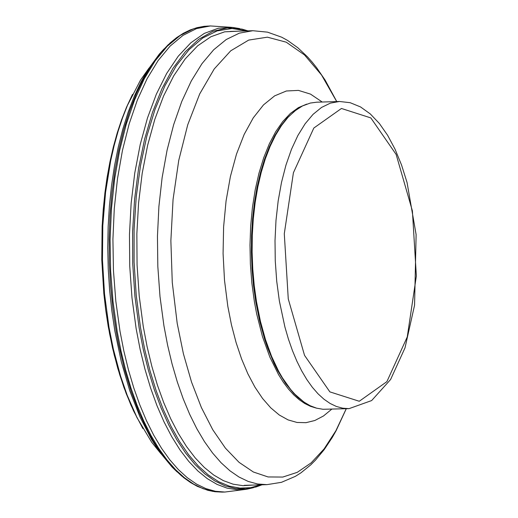 <?xml version="1.0" encoding="UTF-8"?>
<svg xmlns="http://www.w3.org/2000/svg" width="518" height="518" viewBox="0 0 518 518"><rect width="100%" height="100%" fill="white"/><g stroke="black" fill="none" stroke-linecap="round" stroke-linejoin="round"><path stroke-width="0.78" d="M148.944 68.175L140.462 80.167L127.454 105.355L122.513 117.949L118.059 131.423L114.109 145.688L110.703 160.651L105.575 192.327L102.804 225.667L102.46 259.842L104.539 294.01L109.007 327.324L113.325 348.97L120.616 376.21L127.15 395.13L137.153 417.922L151.703 442.262L160.91 453.703M164.083 48.886L159.266 54.17L148.109 69.49L140.844 82.284L134.168 96.562L128.153 112.205L122.837 129.079L118.266 147.054L114.484 165.967L111.525 185.664L109.402 205.976L108.145 226.735L107.757 247.772L108.243 268.9L109.602 289.95L111.817 310.735L114.879 331.093L121.374 361.998L129.765 390.747L139.886 416.731L151.515 439.4L159.991 452.441L172.073 467.042L177.208 472.015M231.527 27.331L210.399 25.945L196.51 28.613L183.003 35.366L170.118 46.096L158.087 60.6L147.125 78.632L137.419 99.864L129.15 123.925L122.462 150.388L117.476 178.781L114.277 208.599L112.924 239.31L113.442 270.377L115.825 301.236L120.021 331.345L123.86 351.029L128.47 369.962L133.806 387.988L139.834 404.966L146.497 420.752L153.742 435.224L161.512 448.258L169.742 459.744L178.373 469.599L187.322 477.738L196.523 484.097L205.899 488.623L215.378 491.278L224.877 492.042L245.862 489.348M239.251 28.522L232.55 27.415L218.272 28.244L204.286 33.405L190.851 42.787L178.231 56.229L166.647 73.478L156.332 94.205L147.468 118.026L140.229 144.49L134.751 173.096L131.145 203.315L129.461 234.57L129.746 266.278L131.986 297.837L136.143 328.652L140.113 349.294L144.936 369.114L150.563 387.924L156.941 405.568L164.018 421.872L171.73 436.693L179.999 449.909L188.759 461.383L197.928 471.017L207.414 478.729L217.146 484.44L227.026 488.111L236.966 489.704L246.879 489.199L253.477 487.691M238.694 31.164L224.65 31.825L210.878 36.746L197.643 45.83L185.198 58.916L173.77 75.757L163.571 96.031L154.804 119.36L147.63 145.305L142.185 173.388L138.571 203.062L136.856 233.78L137.069 264.957L139.213 296.011L143.24 326.359L147.138 346.827L151.884 366.479L157.427 385.139L163.733 402.628L170.726 418.79L178.36 433.482L186.545 446.561L195.221 457.912L204.299 467.43L213.701 475.019L223.342 480.626L233.126 484.188L242.968 485.677L252.778 485.081M349.054 408.644L322.973 409.278L316.55 408.158L310.172 405.73L303.891 402.02L294.923 394.269L290.611 389.419L282.439 377.875L278.619 371.238L271.594 356.378L265.494 339.64L260.431 321.341L256.507 301.826L254.228 285.496L252.758 268.803L252.111 251.962L252.298 235.159L253.321 218.609L255.167 202.499L257.802 187.037L261.208 172.403L265.339 158.773L270.15 146.309L275.57 135.166L281.546 125.473L288.002 117.353L294.859 110.897L302.434 105.97L310.276 103.056L316.653 102.201L339.523 101.483L350.194 102.706L360.534 106.935L370.292 113.934L379.351 123.459L387.626 135.302L395.066 149.249L401.567 165.067L407.051 182.491L416.116 234.596L414.562 305.225L405.005 347.882L390.604 379.5L371.639 400.569L349.054 408.644L342.722 408.197L336.402 406.475L330.141 403.483L324.003 399.248L318.039 393.816L312.289 387.218L306.805 379.519L301.638 370.784L296.82 361.078L292.405 350.485L288.422 339.096L284.906 327L279.39 301.12L276.729 281.287L275.265 260.988L275.013 240.592L275.99 220.448L278.172 200.913L281.52 182.336L285.975 165.048L291.459 149.339L297.876 135.502L305.115 123.783L313.04 114.368L321.523 107.446L330.4 103.121L339.523 101.483M305.348 403.004L298.407 397.882L293.997 393.699L285.554 383.417L277.765 370.758L274.158 363.617L267.612 347.85L264.692 339.303L259.654 321.089L255.75 301.657L253.477 285.399L252.013 268.777L251.372 252.007L251.56 235.282L252.577 218.803L254.416 202.765L257.038 187.374L260.431 172.805L264.543 159.233L269.328 146.827L274.728 135.729L280.678 126.081L287.101 117.994L296.251 109.822M132.511 94.399L126.528 107.181L121.646 119.626L117.236 132.932L113.338 147.028L109.971 161.817L104.901 193.117L103.237 209.434L102.163 226.062L101.813 259.829L103.865 293.596L105.782 310.211L109.583 333.754L114.187 354.862L119.755 374.89L126.217 393.609L133.514 410.8L142.877 428.548M168.402 44.516L161.027 52.318L152.169 64.09L143.939 77.842L136.422 93.441L129.694 110.722L123.821 129.513L118.875 149.624L114.892 170.856L111.927 192.981L109.991 215.779L109.123 239.018L109.324 262.464L110.587 285.871L112.905 309.006L116.252 331.637L118.616 344.237L124.281 368.551L131.132 391.407L139.089 412.516L148.038 431.585L152.849 440.274L157.861 448.368L168.428 462.645L173.951 468.777L181.792 476.113M207.563 26.062L193.667 28.73L180.154 35.496L167.262 46.232L155.232 60.748L144.263 78.801L134.557 100.052L126.288 124.139L119.606 150.621L114.62 179.04L111.435 208.883L110.094 239.614L110.625 270.694L113.021 301.567L117.236 331.688L121.082 351.34L125.693 370.247L131.035 388.247L137.056 405.193L143.719 420.953L150.965 435.398L158.735 448.4L166.958 459.874L175.583 469.709L184.525 477.829L193.713 484.175L203.082 488.688L212.548 491.336L222.041 492.1L214.964 491.731L207.899 490.345L197.41 486.396L190.533 482.536L183.78 477.725L172.073 467.042M241.997 29.105L227.253 27.94L212.697 31.391L198.621 39.387L185.302 51.781L173.006 68.311L161.985 88.662L152.467 112.412L144.626 139.089L138.636 168.162L134.609 199.054L132.627 231.132L132.731 263.753L134.92 296.27L139.148 328.03L143.305 349.611L148.401 370.286L154.37 389.84L161.163 408.08L168.706 424.831L176.923 439.924L185.735 453.205L195.059 464.542L204.791 473.821L214.84 480.957L225.11 485.871L235.489 488.519L245.882 488.875L256.177 486.939L262.037 484.796M246.995 30.899L232.025 28.503L217.165 30.886L202.739 37.995L189.031 49.689L176.34 65.728L164.918 85.774L155.011 109.415L146.827 136.156L140.533 165.443L136.26 196.665L134.097 229.176L134.091 262.289L136.24 295.325L140.501 327.59L144.768 349.702L150.019 370.849L156.19 390.805L163.222 409.369L171.037 426.346L179.552 441.543L188.681 454.817L198.323 466.012L208.385 475.025L218.745 481.759L229.312 486.137L239.964 488.118L250.589 487.678L261.078 484.829M288.261 298.912L284.291 233.728L293.415 172.74L313.817 128.043L341.446 108.476L370.83 117.916L396.147 154.461L412.393 210.878L416.355 276.003L407.252 336.94L386.881 381.649L359.265 401.262L329.875 391.886L304.532 355.361L288.261 298.912M316.226 408.067L310.476 406.326L304.785 403.522L299.19 399.695L293.732 394.858L288.455 389.05L283.391 382.31L278.574 374.682L269.82 356.999L262.438 336.493L256.637 313.727L254.383 301.696L251.858 283.126L250.382 264.128L249.987 245.001L250.667 226.049L252.415 207.556L255.206 189.821L258.994 173.116L263.72 157.712L269.315 143.842L275.686 131.721L282.737 121.549L290.352 113.468L298.413 107.621L306.798 104.092M331.753 409.175L323.491 415.973L314.873 420.493L306.015 422.669L297.041 422.468L288.079 419.897L279.267 414.996L270.726 407.821L262.574 398.484L254.927 387.121L247.902 373.886L241.595 358.974L236.098 342.592L231.481 324.98L227.829 306.384L224.501 280.264L223.077 253.529L223.608 226.871L226.068 200.978L230.4 176.528L236.48 154.15L244.166 134.427L253.25 117.871L263.494 104.901L274.637 95.862L286.389 90.987L298.446 90.397L310.496 94.108L322.222 102.027M346.244 408.734L335.897 430.73L324.106 448.912L311.137 462.885L297.261 472.338L282.796 477.065L268.059 476.948L253.367 472.002L239.044 462.328L225.414 448.141L212.768 429.746L201.392 407.556L191.53 382.051L183.411 353.794L177.208 323.413L172.274 282.517L170.869 240.715L173.057 199.508L178.749 160.386L187.736 124.767L199.702 93.926L214.212 68.972L230.737 50.803L248.692 40.08L267.417 37.173L286.247 42.191L304.506 54.947L321.529 74.98L336.713 101.567M346.283 408.728L336.059 430.788L332.284 437.445L324.21 449.611L315.436 460.185L310.787 464.834L300.997 472.798L295.344 476.366L281.462 482.316L266.932 484.647L257.569 483.987L248.219 481.436L238.973 477.013L229.895 470.765L221.069 462.736L212.568 452.991L204.461 441.614L196.821 428.703L189.705 414.361L183.171 398.711L177.285 381.876L172.086 364.012L167.618 345.253L163.928 325.757L159.991 296.451L157.822 266.453L157.453 236.305L158.897 206.533L162.121 177.668L167.074 150.214L173.666 124.657L181.779 101.45L191.265 81.002L201.968 63.669L213.688 49.767L226.23 39.53L239.355 33.146L252.849 30.717L267.495 32.142L281.721 37.218L287.581 40.43L297.85 47.773L307.556 56.922L312.186 62.134L316.673 67.761L325.181 80.186L336.752 101.567M137.153 417.922L130.976 405.218L123.931 387.464L117.748 368.266L112.497 347.85L108.223 326.431L105.737 310.14L103.82 293.538L101.774 259.816L102.124 226.081L104.863 193.169L107.116 177.273L109.933 161.881L113.306 147.086L117.21 132.984L121.626 119.652L127.454 105.355M140.462 80.167L148.109 69.49M159.266 54.17L170.286 42.78L176.722 37.555L183.353 33.281L190.132 29.973L197.047 27.655L204.053 26.34L210.412 25.945M239.225 28.516L239.795 28.639M241.971 29.099L247.954 30.873M159.991 452.441L151.703 442.262M224.877 492.042L222.041 492.1M302.926 401.411L303.891 402.02M293.933 111.564L294.859 110.897M252.849 30.717L230.147 31.43M266.932 484.647L244.231 485.34"/></g></svg>
